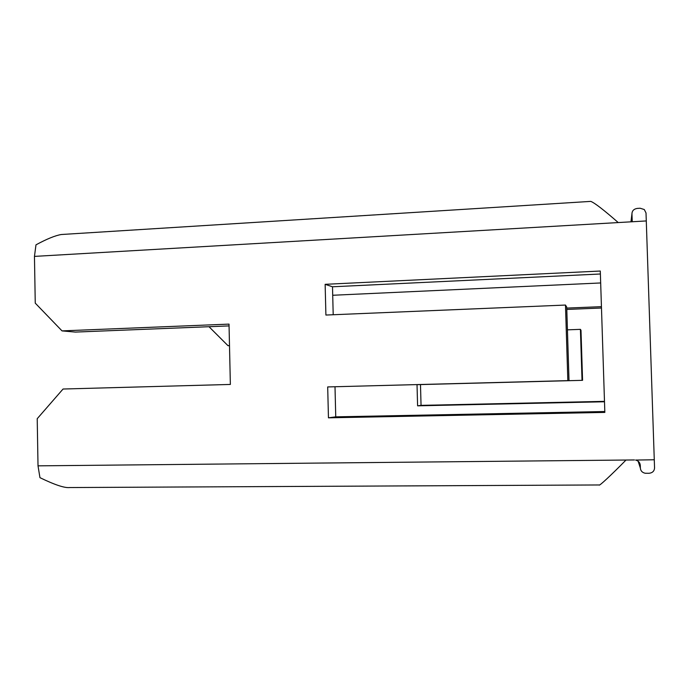 <?xml version="1.0" encoding="UTF-8"?>
<svg xmlns="http://www.w3.org/2000/svg" width="689" height="689" viewBox="0 0 689 689"><rect width="100%" height="100%" fill="white"/><g stroke="black" fill="none" stroke-linecap="round" stroke-linejoin="round"><path stroke-width="1.03" d="M39.953 477.666C54.784 484.867 64.714 488.165 69.761 487.545L599.197 484.961C598.672 486.735 611.367 474.971 626.008 460.037L38.016 465.85L39.953 477.666M63.905 234.355L61.373 234.51C55.378 235.474 46.912 238.919 35.983 244.836L34.459 256.394L35.251 303.134L62.027 330.892L229.024 324.114L230.359 384.445L63.052 389.027L37.215 418.697L38.016 465.85M604.503 401.765L417.594 405.83L417.026 384.669L582.033 380.345L420.488 384.583L421.048 405.365L604.486 401.36M417.026 384.669L420.488 384.583M567.839 380.629L565.48 305.055L325.906 315.045L325.139 284.324L600.291 271.035L604.839 412.41L328.455 417.827L327.688 386.934L567.839 380.629L335 386.744L335.75 416.845L604.813 411.522M327.688 386.934L335 386.744M582.033 380.345L580.422 329.359L580.991 330.289L582.567 380.337M565.48 305.055L566.72 307.079L569.019 380.612M417.594 405.83L421.048 405.365M580.422 329.359L567.435 329.842M325.139 284.324L332.503 286.779L333.2 314.744M566.754 308.086L601.437 306.665M601.48 308.017L566.797 309.439M600.386 273.998L332.503 286.779M328.455 417.827L335.75 416.845M600.679 282.964L332.718 295.262M208.991 326.707L227.964 345.654L229.497 345.594M227.964 345.654L229.506 345.792M62.027 330.892L75.385 332.081L229.058 325.906M654.326 459.761L635.62 460.063C638.47 460.829 640.029 462.603 640.296 465.359L640.365 468.055C640.606 470.837 642.208 472.568 645.188 473.248L648.969 473.291C652.466 472.912 654.326 471.13 654.55 467.943L646.015 212.953L644.293 209.534L640.141 208.233L637.334 208.405C633.889 208.939 632.097 210.731 631.951 213.788L632.252 221.755L618.24 222.564C603.857 209.981 594.702 202.919 590.8 201.386L590.223 201.421M634.466 459.951L626.008 460.037M618.24 222.564L34.459 256.394M646.334 220.936L632.252 221.755M631.951 213.788L630.96 221.824M640.365 468.055L638.109 461.174M640.296 465.359L639.297 462.414M590.8 201.386L61.373 234.51"/></g></svg>
